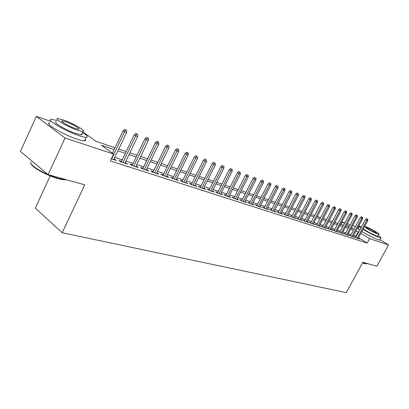 <?xml version="1.0" encoding="UTF-8"?>
<svg xmlns="http://www.w3.org/2000/svg" width="409" height="409" viewBox="0 0 409 409"><rect width="100%" height="100%" fill="white"/><g stroke="black" fill="none" stroke-linecap="round" stroke-linejoin="round"><path stroke-width="0.61" d="M371.541 236.837L365.288 233.513M50.215 175.916L35.327 208.115L62.183 232.731L346.285 292.634L362.834 262.307L376.847 266.213L388.55 244.919L369.578 238.651L360.85 233.319M62.183 232.731L84.755 184.837L48.144 174.638L20.45 151.412L36.319 116.366L50.609 121.299M82.516 132.311L84.336 132.94L95.87 141.269L115.026 147.772M340.937 224.469L342.272 221.975L344.792 222.844M347.313 223.713L350.191 224.71M352.686 225.569L355.477 226.535M357.947 227.384L358.596 227.608M355.815 237.281L354.429 236.831L356.305 237.992L359.399 238.989L358.187 238.242M350.595 235.589L349.184 235.129L351.07 236.3L354.225 237.322L352.993 236.555M345.268 233.861L343.831 233.396L345.728 234.572L348.949 235.615L347.696 234.838M339.828 232.097L338.366 231.622L340.268 232.813L343.56 233.871L342.282 233.079M334.271 230.293L332.783 229.812L334.695 231.008L338.054 232.097L336.755 231.284M328.596 228.457L327.082 227.966L329 229.168L332.43 230.277L331.111 229.449M322.798 226.576L321.254 226.075L323.182 227.292L326.689 228.421L325.344 227.578M316.868 224.653L315.298 224.147L317.236 225.369L320.82 226.525L319.449 225.666M310.809 222.69L309.214 222.174L311.152 223.406L314.818 224.587L313.427 223.708M304.618 220.681L302.987 220.154L304.935 221.397L308.683 222.603L307.266 221.704M298.284 218.626L296.622 218.089L298.575 219.342L302.409 220.579L300.968 219.659M291.801 216.525L290.109 215.978L292.072 217.24L295.993 218.503L294.521 217.562M285.17 214.377L283.442 213.815L285.41 215.088L289.424 216.381L287.926 215.42M278.381 212.179L276.617 211.606L278.595 212.884L282.706 214.214L281.177 213.227M271.433 209.924L269.633 209.342L271.617 210.63L275.824 211.99L274.265 210.978M264.316 207.619L262.481 207.02L264.47 208.319L268.779 209.715L267.189 208.677M257.026 205.252L255.15 204.648L257.143 205.957L261.561 207.383L259.94 206.32M249.551 202.833L247.639 202.21L249.638 203.529L254.163 204.991L252.511 203.902M241.898 200.349L239.94 199.715L241.944 201.044L246.586 202.542L244.899 201.427M234.045 197.803L232.046 197.158L234.055 198.493L238.815 200.032L237.092 198.886M225.993 195.195L223.953 194.531L225.962 195.88L230.845 197.455L229.086 196.284M217.731 192.516L215.645 191.836L217.66 193.196L222.67 194.817L220.87 193.61M209.25 189.766L207.118 189.076L209.137 190.446L214.28 192.107L212.44 190.865M200.543 186.944L198.36 186.238L200.384 187.619L205.666 189.321L203.784 188.048M191.601 184.045L189.367 183.319L191.397 184.71L196.816 186.463L194.899 185.149M182.419 181.069L180.129 180.323L182.158 181.729L187.731 183.529L185.768 182.174M176.064 179.761L188.217 155.062L185.021 153.472L172.654 178.656L178.39 180.512L176.381 179.116M163.268 174.858L160.865 174.081L162.894 175.502L168.789 177.409L166.729 175.982M153.283 171.622L150.824 170.824L152.848 172.261L158.912 174.219L156.795 172.762M143.007 168.293L140.486 167.475L142.511 168.917L148.748 170.931L146.575 169.449M132.434 164.863L129.842 164.024L131.867 165.481L138.293 167.557L136.054 166.039M121.539 161.33L118.881 160.471L120.9 161.938L127.521 164.075L125.22 162.526M114.172 149.561L101.401 145.261L113.59 154.06L110.318 160.957L367.154 243.104L358.458 237.736M356.29 236.397L353.611 235.415M351.126 234.608L348.315 233.687M345.799 232.869L342.906 231.923M340.365 231.095L337.384 230.119M334.813 229.28L331.74 228.278M329.143 227.43L325.973 226.397M323.35 225.538L320.083 224.475M317.425 223.605L314.061 222.506M311.372 221.627L307.905 220.497M305.18 219.607L301.607 218.442M298.851 217.542L295.165 216.335M292.374 215.425L288.57 214.183M285.748 213.263L281.821 211.98M278.969 211.049L274.914 209.725M272.021 208.784L267.839 207.419M264.909 206.463L260.589 205.052M257.624 204.081L253.166 202.629M250.16 201.647L245.553 200.144M242.506 199.147L237.747 197.593M234.664 196.586L229.74 194.981M226.617 193.958L221.53 192.302M218.36 191.264L213.099 189.551M209.883 188.498L204.444 186.724M201.187 185.66L195.558 183.82M192.25 182.741L186.427 180.839M183.068 179.745L177.041 177.777M173.636 176.668L167.388 174.628M163.932 173.498L157.465 171.386M153.953 170.241L147.25 168.053M143.687 166.887L136.739 164.623M133.114 163.436L125.911 161.085M122.23 159.883L114.755 157.445M111.32 158.84L116.422 160.492L114.06 158.907M172.659 178.656L170.63 177.245L172.976 178.007M48.144 174.638L65.051 138.017L36.319 116.366M379.951 239.715L388.55 244.919M367.154 243.104L369.578 238.651M113.59 154.06L65.051 138.017M358.673 231.99L355.999 230.993M353.524 230.155L350.723 229.214M348.223 228.37L345.334 227.399M342.803 226.545L339.833 225.548M337.272 224.684L334.209 223.651M331.622 222.782L328.463 221.719M325.845 220.84L322.594 219.74M319.945 218.851L316.592 217.721M313.913 216.821L310.457 215.655M307.747 214.74L304.178 213.544M301.438 212.619L297.762 211.381M294.981 210.446L291.193 209.168M288.381 208.222L284.465 206.903M281.617 205.947L277.578 204.587M274.7 203.616L270.528 202.21M267.609 201.228L263.304 199.776M260.349 198.784L255.901 197.286M252.905 196.274L248.314 194.73M245.282 193.708L240.538 192.112M237.46 191.075L232.557 189.423M229.439 188.375L224.367 186.668M221.208 185.604L215.967 183.835M212.762 182.757L207.337 180.931M204.086 179.837L198.477 177.946M195.18 176.836L189.372 174.883M186.029 173.753L180.016 171.734M176.616 170.589L170.395 168.493M166.944 167.332L160.497 165.159M156.995 163.978L150.313 161.729M146.759 160.532L139.827 158.201M136.217 156.984L129.029 154.561M125.358 153.329L117.904 150.819M351.372 228.012L353.141 228.611L351.566 227.649M349.337 226.289L346.771 224.725M344.521 223.35L342.272 221.975M118.748 149.034L126.202 151.565M129.868 152.808L137.051 155.246M140.66 156.473L147.583 158.825M151.136 160.031L157.813 162.296M161.31 163.482L167.756 165.671M171.202 166.841L177.419 168.953M180.814 170.108L186.821 172.143M190.165 173.283L195.967 175.251M199.26 176.371L204.868 178.273M208.115 179.377L213.534 181.213M216.734 182.302L221.975 184.081M225.134 185.154L230.195 186.872M233.314 187.93L238.212 189.592M241.284 190.635L246.024 192.245M249.061 193.278L253.646 194.832M256.637 195.85L261.08 197.358M264.035 198.36L268.335 199.822M271.254 200.809L275.415 202.225M278.299 203.201L282.333 204.572M285.175 205.538L289.086 206.867M291.893 207.818L295.681 209.106M298.458 210.047L302.133 211.295M304.874 212.225L308.432 213.437M311.142 214.352L314.598 215.528M317.272 216.438L320.625 217.573M323.268 218.472L326.52 219.577M329.133 220.461L332.287 221.535M334.874 222.409L337.931 223.447M340.487 224.316L343.458 225.323M345.988 226.182L348.872 227.164M355.922 236.172L358.304 231.765M114.07 159.73L114.408 159.019M125.164 163.314L125.497 162.613M135.936 166.795L136.263 166.105M146.396 170.175L146.724 169.495M156.56 173.457L156.882 172.787M166.437 176.647L166.76 175.993M125.532 129.96L126.657 130.374L124.704 129.402L125.532 129.96L124.571 131.795L126.591 132.536L113.722 159.617M111.672 158.953L124.571 131.795L123.078 130.788L112.439 153.227M124.704 129.402L123.078 130.788M126.591 132.536L126.657 130.374M66.314 179.699L64.121 179.888L58.533 178.815C47.73 175.977 31.396 167 31.074 163.758M31.079 162.158C27.51 164.183 46.217 175.262 58.962 178.585L66.186 179.663M57.035 120.497L51.508 119.336C44.555 118.886 64.898 131.044 78.927 135.624C82.332 136.77 84.745 137.337 86.161 137.317C88.39 137.102 87.168 135.451 82.49 132.368M49.888 122.879C42.904 122.511 63.211 134.704 77.255 139.213C80.67 140.343 83.088 140.89 84.515 140.849C85.732 140.788 85.972 140.277 85.23 139.311M81.866 133.712L82.153 134.5L81.365 134.791L76.1 133.554C66.013 130.246 51.468 121.555 56.416 121.846M63.446 119.975L57.909 118.584C52.981 118.237 67.557 126.902 77.628 130.261L82.879 131.534C87.531 131.734 73.431 123.38 63.446 119.975M75.057 128.395L78.472 129.229C81.503 129.377 72.362 123.958 65.921 121.77L62.383 120.885C59.239 120.681 68.574 126.228 75.057 128.395M366.546 263.779L364.818 263.657L362.527 262.864M362.645 262.65L366.438 263.779L367.016 263.473M361.525 226.724L359.373 226.162C358.908 226.249 359.414 226.826 360.896 227.89M363.028 229.301C369.194 233.023 374.639 235.783 379.358 237.583L380.927 237.926C381.444 237.787 380.58 236.969 378.33 235.477M359.235 226.422L358.223 228.299C357.752 228.391 358.253 228.974 359.726 230.047M361.853 231.468C368.008 235.201 373.448 237.961 378.177 239.74L379.751 240.078L379.895 239.817M377.998 236.085L376.755 236.013C372.088 234.137 367.584 231.76 363.258 228.876M364.332 226.898C368.673 229.766 373.172 232.143 377.839 234.025L378.979 234.291C380.728 234.285 369.025 227.603 364.736 226.146M375.467 232.603L376.208 232.777C377.364 232.782 369.68 228.406 366.975 227.506L366.203 227.322C364.997 227.286 372.768 231.724 375.467 232.603M136.611 134.04L137.7 134.443L135.783 133.487L136.611 134.04L135.67 135.854L137.634 136.57L124.888 163.222M122.899 162.583L135.67 135.854L134.178 134.852L121.207 162.036M135.783 133.487L134.178 134.852M137.634 136.57L137.7 134.443M147.363 138.002L148.421 138.395L146.529 137.455L147.363 138.002L146.442 139.791L148.349 140.486L135.727 166.724M133.799 166.105L146.442 139.791L144.95 138.799L132.102 165.553M146.529 137.455L144.95 138.799M148.349 140.486L148.421 138.395M157.802 141.851L158.825 142.23L156.969 141.304L157.802 141.851L156.903 143.615L158.753 144.29L146.248 170.124M144.377 169.52L156.903 143.615L155.405 142.629L142.68 168.973M156.969 141.304L155.405 142.629M158.753 144.29L158.825 142.23M167.935 145.589L168.932 145.952L167.107 145.042L167.935 145.589L167.056 147.327L168.856 147.986L156.473 173.426M154.653 172.843L167.056 147.327L165.563 146.345L152.956 172.291M167.107 145.042L165.563 146.345M168.856 147.986L168.932 145.952M177.787 149.213L178.753 149.571L176.954 148.677L177.787 149.213L176.928 150.936L178.672 151.575L166.407 176.637M164.638 176.069L176.928 150.936L175.43 149.96L162.946 175.522M176.954 148.677L175.43 149.96M178.672 151.575L178.753 149.571M187.358 152.746L188.304 153.094L186.53 152.209L187.358 152.746L174.346 179.203M186.53 152.209L185.021 153.472M188.217 155.062L188.304 153.094M196.668 156.177L195.839 155.64L196.668 156.177L195.845 157.854L197.496 158.457L185.461 182.792M183.789 182.256L195.845 157.854L194.352 156.887L182.107 181.693M195.839 155.64L194.352 156.887M197.496 158.457L197.588 156.514M205.722 159.51L204.894 158.983L205.722 159.51L204.919 161.166L206.525 161.754L194.602 185.747M192.976 185.221L204.919 161.166L203.426 160.21L191.305 184.648M204.894 158.983L203.426 160.21M206.525 161.754L206.617 159.842M214.536 162.762L213.708 162.235L214.536 162.762L213.749 164.398L215.308 164.965L203.498 188.621M201.913 188.109L213.749 164.398L212.256 163.447L200.252 187.526M213.708 162.235L212.256 163.447M215.308 164.965L215.405 163.079M223.115 165.921L222.291 165.4L223.115 165.921L222.343 167.537L223.866 168.094L212.159 191.422M210.62 190.921L222.343 167.537L220.855 166.591L208.968 190.328M222.291 165.4L220.855 166.591M223.866 168.094L223.963 166.233M231.468 168.999L230.645 168.482L231.468 168.999L230.712 170.599L232.194 171.141L220.599 194.147M219.096 193.661L230.712 170.599L229.229 169.658L217.455 193.058M230.645 168.482L229.229 169.658M232.194 171.141L232.297 169.306M239.608 172L238.79 171.483L239.608 172L238.866 173.58L240.308 174.106L228.82 196.806M227.358 196.33L238.866 173.58L237.384 172.644L225.727 195.722M238.79 171.483L237.384 172.644M240.308 174.106L240.41 172.296M247.542 174.924L246.719 174.413L247.542 174.924L246.811 176.483L248.217 177L236.831 199.393M235.405 198.932L246.811 176.483L245.334 175.558L233.784 198.314M246.719 174.413L245.334 175.558M248.217 177L248.324 175.21M255.272 177.772L254.454 177.266L255.272 177.772L254.556 179.316L255.932 179.817L244.648 201.918M243.253 201.468L254.556 179.316L253.084 178.396L241.642 200.845M254.454 177.266L253.084 178.396M255.932 179.817L256.034 178.053M262.813 180.553L261.995 180.047L262.813 180.553L262.108 182.077L263.447 182.567L252.266 204.377M250.911 203.938L262.108 182.077L260.64 181.161L249.306 203.309M261.995 180.047L260.64 181.161M263.447 182.567L263.554 180.824M270.165 183.263L269.352 182.762L270.165 183.263L269.475 184.771L270.784 185.246L259.7 206.78M258.376 206.351L269.475 184.771L268.013 183.861L256.786 205.717M269.352 182.762L268.013 183.861M270.784 185.246L270.891 183.529M277.343 185.906L276.535 185.41L277.343 185.906L276.663 187.399L277.941 187.864L266.959 209.127M265.666 208.708L276.663 187.399L275.206 186.499L264.081 208.069M276.535 185.41L275.206 186.499M277.941 187.864L278.054 186.167M284.347 188.488L283.539 187.992L284.347 188.488L283.682 189.96L284.925 190.415L274.04 211.412M272.777 211.003L283.682 189.96L282.23 189.065L271.203 210.364M283.539 187.992L282.23 189.065M284.925 190.415L285.037 188.743M291.188 191.008L290.38 190.517L291.188 191.008L290.533 192.465L291.745 192.91L280.957 213.646M279.725 213.247L290.533 192.465L289.086 191.576L278.161 212.603M290.38 190.517L289.086 191.576M291.745 192.91L291.862 191.259M297.864 193.472L297.062 192.982L297.864 193.472L297.22 194.909L298.406 195.344L287.711 215.829M286.504 215.441L297.22 194.909L295.779 194.03L284.95 214.791M297.062 192.982L295.779 194.03M298.406 195.344L298.524 193.713M304.388 195.875L303.59 195.39L304.388 195.875L303.754 197.302L304.915 197.726L294.311 217.961M293.135 217.583L303.754 197.302L302.317 196.422L291.591 216.928M303.59 195.39L302.317 196.422M304.915 197.726L305.032 196.11M310.763 198.222L309.966 197.741L310.763 198.222L310.14 199.633L311.275 200.047L300.763 220.047M299.613 219.674L310.14 199.633L308.708 198.764L298.074 219.019M309.966 197.741L308.708 198.764M311.275 200.047L311.392 198.457M316.995 200.517L316.203 200.042L316.995 200.517L316.382 201.918L317.491 202.322L307.067 222.082M305.942 221.719L316.382 201.918L314.956 201.054L304.414 221.064M316.203 200.042L314.956 201.054M317.491 202.322L317.609 200.747M323.084 202.767L322.297 202.291L323.084 202.767L322.486 204.147L323.565 204.541L313.233 224.076M312.133 223.718L322.486 204.147L321.065 203.288L310.615 223.063M322.297 202.291L321.065 203.288M323.565 204.541L323.688 202.987M329.041 204.96L328.258 204.49L329.041 204.96L328.453 206.325L329.511 206.714L319.26 226.024M318.187 225.676L328.453 206.325L327.036 205.476L316.678 225.016M328.258 204.49L327.036 205.476M329.511 206.714L329.628 205.175M334.869 207.107L334.087 206.637L334.869 207.107L334.286 208.462L335.324 208.841L325.16 227.931M324.107 227.588L334.286 208.462L332.88 207.614L322.609 226.929M334.087 206.637L332.88 207.614M335.324 208.841L335.446 207.317M340.569 209.209L339.792 208.743L340.569 209.209L339.997 210.548L341.009 210.921L330.932 229.792M329.899 229.459L339.997 210.548L338.596 209.71L328.412 228.8M339.792 208.743L338.596 209.71M341.009 210.921L341.132 209.413M346.147 211.264L345.37 210.804L346.147 211.264L345.585 212.593L346.576 212.956L336.576 231.617M335.569 231.295L345.585 212.593L344.189 211.755L334.092 230.63M345.37 210.804L344.189 211.755M346.576 212.956L346.699 211.468M351.607 213.278L350.835 212.818L351.607 213.278L351.05 214.592L352.026 214.945L342.108 233.406M341.121 233.084L351.05 214.592L349.664 213.764L339.649 232.424M350.835 212.818L349.664 213.764M352.026 214.945L352.149 213.478M356.955 215.246L356.183 214.791L356.955 215.246L356.408 216.545L357.359 216.898L347.522 235.155M346.556 234.843L356.408 216.545L355.022 215.722L345.094 234.178M356.183 214.791L355.022 215.722M357.359 216.898L357.481 215.441M362.19 217.174L361.423 216.724L362.19 217.174L361.648 218.462L362.584 218.805L352.824 236.867M351.878 236.56L361.648 218.462L360.273 217.649L350.426 235.901M361.423 216.724L360.273 217.649M362.584 218.805L362.706 217.368M367.318 219.066L366.556 218.616L367.318 219.066L366.786 220.344L367.701 220.676L358.023 238.544M357.093 238.248L366.786 220.344L365.416 219.531L355.651 237.583M366.556 218.616L365.416 219.531M367.701 220.676L367.824 219.255M62.066 121.58L62.383 120.885M81.365 134.791L82.879 131.534M86.161 137.317L84.515 140.849M64.121 179.888L64.683 179.689M366.965 263.457L366.812 263.744M377.901 236.264L378.979 234.291M380.927 237.926L379.751 240.078M366.05 263.887L366.438 263.779"/></g></svg>
